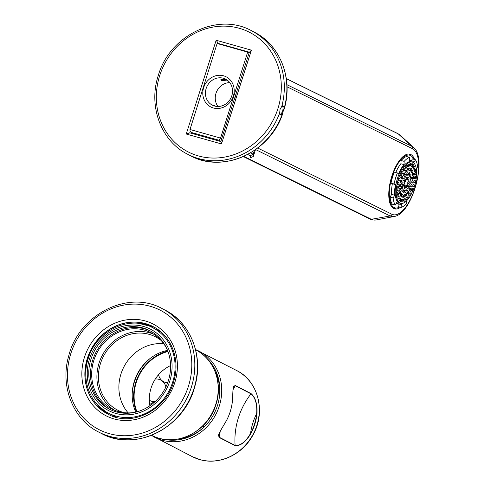 <?xml version="1.0" encoding="UTF-8"?>
<svg xmlns="http://www.w3.org/2000/svg" width="485" height="485" viewBox="0 0 485 485"><rect width="100%" height="100%" fill="white"/><g stroke="black" fill="none" stroke-linecap="round" stroke-linejoin="round"><path stroke-width="0.73" d="M149.883 405.769A34.762 31.507 117.2 0 1 170.575 365.575M136.952 411.813A43.456 39.382 117.2 0 1 167.974 351.534M164.47 439.404A47.281 42.85 -62.8 0 0 207.004 423.987A47.281 42.85 -62.8 0 0 218.589 401.477A47.281 42.85 -62.8 0 0 206.422 357.906M179.917 438.701A45.196 40.964 -62.8 0 0 207.198 423.769M218.523 401.762A45.196 40.964 -62.8 0 0 214.825 370.879M250.818 433.584C245.804 442.053 240.542 446.061 235.031 445.624L219.353 437.555L220.238 431.123L226.259 420.944A48.439 43.899 -62.8 0 0 232.406 400.992L232.988 389.752L235.383 385.526L251.054 393.596C255.51 397.464 257.474 404.144 256.965 413.632A48.439 43.899 117.2 0 1 250.818 433.584L250.545 433.438A48.203 43.686 -62.8 0 0 256.662 413.584C257.256 404.235 255.371 397.645 251.012 393.814L235.334 385.745L233.819 385.987L233.182 387.818M219.408 432.723L218.553 435.906L219.438 437.349L235.11 445.418C240.536 445.818 245.683 441.823 250.545 433.438A57.939 52.513 -62.8 0 1 256.662 413.584L256.965 413.632M218.553 435.906L218.553 435.906C219.202 434.505 215.94 437.931 226.277 420.956L226.277 420.956C229.666 414.669 231.715 408.018 232.424 401.01L232.406 400.992M167.634 382.835A11.585 10.5 117.2 0 1 165.67 382.519A11.585 10.5 117.2 0 1 163.766 381.786A11.585 10.5 117.2 0 1 158.565 374.711M203.542 427.449A11.585 10.5 -62.8 0 0 203.36 425.4M214.843 370.91A45.19 40.958 117.2 0 1 218.462 402.016M207.374 423.569A45.19 40.958 117.2 0 1 179.953 438.695M218.468 380.604A11.585 10.5 117.2 0 1 217.856 381.84M185.306 437.112A11.585 10.5 -62.8 0 0 185.713 437.476M154.654 402.023A11.585 10.5 -62.8 0 0 149.701 404.672M165.87 387A11.585 10.5 -62.8 0 0 158.789 379.3A11.585 10.5 -62.8 0 0 155.345 379.009M149.307 400.198A11.585 10.5 -62.8 0 0 151.987 401.38A11.585 10.5 -62.8 0 0 155.012 401.695M168.174 381.283A44.147 40.012 -62.8 0 0 149.877 330.691A44.147 40.012 -62.8 0 0 91.168 358.603A44.147 40.012 -62.8 0 0 109.464 409.201A44.147 40.012 -62.8 0 0 168.174 381.283M150.738 331.152A44.147 40.012 -62.8 0 0 92.908 359.5A44.147 40.012 -62.8 0 0 110.344 409.637M135.139 412.268A42.874 38.861 117.2 0 1 111.792 408.964A42.874 38.861 117.2 0 1 94.017 359.828A42.874 38.861 117.2 0 1 151.035 332.716A42.874 38.861 117.2 0 1 167.295 349.8M153.587 334.171A42.874 38.861 -62.8 0 0 99.243 362.519A42.874 38.861 -62.8 0 0 114.46 410.201M128.192 412.905A41.255 37.387 117.2 0 1 121.123 373.468A41.255 37.387 117.2 0 1 163.772 343.774M161.087 340.446A41.255 37.387 -62.8 0 0 155.515 336.851A41.255 37.387 -62.8 0 0 100.656 362.932A41.255 37.387 -62.8 0 0 117.758 410.207A41.255 37.387 -62.8 0 0 123.924 412.656M167.531 350.376A42.874 38.861 -62.8 0 0 134.515 380.67A42.874 38.861 -62.8 0 0 135.751 412.129M136.406 411.959A44.147 40.012 117.2 0 1 136.012 381.689A44.147 40.012 117.2 0 1 167.78 351.013M108.028 414.196A49.246 44.632 117.2 0 1 86.936 360.222A49.246 44.632 117.2 0 1 153.102 326.617M97.43 404.708L109.283 414.808A49.246 44.632 117.2 0 1 97.091 404.338M109.21 414.778A49.246 44.632 117.2 0 1 96.479 403.647M137.813 323.349A49.246 44.632 117.2 0 1 154.266 327.242M138.734 323.446A49.246 44.632 117.2 0 1 154.327 327.278L139.225 323.501M282.967 112.853C270.721 152.126 223.155 174.157 190.175 155.564A69.525 63.262 -62.5 0 0 282.228 114.321L284.313 107.785A69.525 63.262 -62.5 0 0 254.285 32.168L251.727 30.84A69.525 63.262 117.5 0 1 281.755 106.451L282.773 105.633L284.313 107.785M279.633 114.157C280.718 114.43 281.724 113.357 282.658 110.956C283.307 108.416 283.161 106.767 282.228 106.015L282.179 105.991M281.755 106.451L280.045 109.428L279.669 112.987A69.525 63.262 117.5 0 1 187.616 154.23C160.947 141.062 148.01 105.845 158.389 75.199C169.865 35.041 218.238 11.907 251.727 30.84M282.228 114.321L280.148 114.83L279.669 112.987M234.498 99.31L236.019 94.539M221.16 44.632L221.112 44.238M249.32 52.18L218.353 43.462L216.164 40.243L251.406 50.167L249.52 52.234M190.32 131.283L189.744 132.805L220.802 141.547L189.829 132.835L186.234 134.018L216.164 40.243M218.353 43.462L218.238 43.814M251.406 50.167L221.475 143.942L220.996 141.608M192.569 133.599L192.757 133.005M214.606 106.033A14.598 13.295 -63.7 0 0 231.406 96.909A14.598 13.295 -63.7 0 0 225.446 79.049A14.598 13.295 -63.7 0 0 223.367 78.249A14.598 13.295 -63.7 0 0 206.561 87.379A14.598 13.295 -63.7 0 0 212.527 105.233A14.598 13.295 -63.7 0 0 214.606 106.033M213.988 105.839L212.86 104.905M228.296 81.001L221.378 80.346L220.887 79.425L226.107 79.601M223.561 75.799A16.92 15.405 116.3 0 1 233.358 96.085A16.92 15.405 116.3 0 1 213.418 107.991A16.92 15.405 116.3 0 1 203.621 87.712A16.92 15.405 116.3 0 1 223.561 75.799M414.554 159.492A28.391 11.573 105.7 0 0 410.813 154.515A28.391 11.573 105.7 0 0 409.995 154.2A28.391 11.573 105.7 0 0 391.462 177.358A28.391 11.573 105.7 0 0 393.784 208.538A28.391 11.573 105.7 0 0 394.608 208.853A28.391 11.573 105.7 0 0 400.561 207.259M212.848 104.93L215.279 106.033M221.724 138.668L220.56 138.098L218.686 140.153L192.206 132.696C190.502 131.95 189.768 130.883 190.005 129.489L220.56 138.098L247.671 52.095L249.12 52.81M247.671 52.095L217.11 43.492L190.005 129.489M393.62 208.453A28.391 11.573 105.7 0 0 396.093 208.029M410.831 155.679A28.391 11.573 105.7 0 0 408.94 154.03M254.395 150.465L253.212 154.206L253.34 156.431L255.45 149.732M253.34 156.431L250.424 157.825L250.308 155.752L247.72 154.479M195.988 134.563L191.733 132.496L195.819 134.515M250.551 152.896L253.212 154.206L250.308 155.752M223.827 80.874A4.868 1.982 105.7 0 0 224.664 79.291M229.781 82.632A14.598 13.295 -63.7 0 0 216.88 91.101A14.598 13.295 -63.7 0 0 218.001 106.494M398.264 179.365A21.437 8.736 105.7 0 0 400.592 203.318A21.437 8.736 105.7 0 0 414.536 185.998A21.437 8.736 105.7 0 0 412.208 162.045A21.437 8.736 105.7 0 0 398.264 179.365M412.208 162.045L411.189 161.76A21.437 8.736 105.7 0 0 397.245 179.08A21.437 8.736 105.7 0 0 399.573 203.033L400.592 203.318M402.508 187.307A1.388 0.564 105.7 0 0 402.356 185.749A1.388 0.564 105.7 0 0 401.453 186.877A1.388 0.564 105.7 0 0 401.604 188.429A1.388 0.564 105.7 0 0 402.508 187.307M400.301 189.508A1.388 0.564 105.7 0 0 400.149 187.956A1.388 0.564 105.7 0 0 399.246 189.077A1.388 0.564 105.7 0 0 399.397 190.629A1.388 0.564 105.7 0 0 400.301 189.508M402.993 190.265A1.388 0.564 105.7 0 0 402.841 188.707A1.388 0.564 105.7 0 0 401.938 189.835A1.388 0.564 105.7 0 0 402.083 191.387A1.388 0.564 105.7 0 0 402.993 190.265M398.264 188.01A1.388 0.564 105.7 0 0 398.118 186.452A1.388 0.564 105.7 0 0 397.209 187.58A1.388 0.564 105.7 0 0 397.361 189.132A1.388 0.564 105.7 0 0 398.264 188.01M402.914 196.195A1.388 0.564 105.7 0 0 402.762 194.643A1.388 0.564 105.7 0 0 401.859 195.77A1.388 0.564 105.7 0 0 402.01 197.322A1.388 0.564 105.7 0 0 402.914 196.195M400.549 185.755A1.388 0.564 105.7 0 0 400.398 184.203A1.388 0.564 105.7 0 0 399.495 185.325A1.388 0.564 105.7 0 0 399.646 186.877A1.388 0.564 105.7 0 0 400.549 185.755M398.876 184.045A1.388 0.564 105.7 0 0 398.725 182.493A1.388 0.564 105.7 0 0 397.821 183.615A1.388 0.564 105.7 0 0 397.973 185.173A1.388 0.564 105.7 0 0 398.876 184.045M402.902 183.475A1.388 0.564 105.7 0 0 402.75 181.917A1.388 0.564 105.7 0 0 401.847 183.045A1.388 0.564 105.7 0 0 401.998 184.597A1.388 0.564 105.7 0 0 402.902 183.475M404.72 185.1A1.388 0.564 105.7 0 0 404.569 183.548A1.388 0.564 105.7 0 0 403.666 184.67A1.388 0.564 105.7 0 0 403.817 186.228A1.388 0.564 105.7 0 0 404.72 185.1M413.711 166.246A1.388 0.564 105.7 0 0 413.566 164.694A1.388 0.564 105.7 0 0 412.656 165.815A1.388 0.564 105.7 0 0 412.808 167.367A1.388 0.564 105.7 0 0 413.711 166.246M410.583 164.973A1.388 0.564 105.7 0 0 410.431 163.415A1.388 0.564 105.7 0 0 409.528 164.542A1.388 0.564 105.7 0 0 409.679 166.094A1.388 0.564 105.7 0 0 410.583 164.973M409.607 174.03A1.388 0.564 105.7 0 0 409.455 172.478A1.388 0.564 105.7 0 0 408.552 173.6A1.388 0.564 105.7 0 0 408.703 175.152A1.388 0.564 105.7 0 0 409.607 174.03M398.088 191.714A1.388 0.564 105.7 0 0 397.936 190.156A1.388 0.564 105.7 0 0 397.033 191.284A1.388 0.564 105.7 0 0 397.185 192.836A1.388 0.564 105.7 0 0 398.088 191.714M405.508 181.214A1.388 0.564 105.7 0 0 405.363 179.662A1.388 0.564 105.7 0 0 404.454 180.784A1.388 0.564 105.7 0 0 404.605 182.336A1.388 0.564 105.7 0 0 405.508 181.214M407.37 178.595A1.388 0.564 105.7 0 0 407.218 177.043A1.388 0.564 105.7 0 0 406.315 178.165A1.388 0.564 105.7 0 0 406.466 179.717A1.388 0.564 105.7 0 0 407.37 178.595M405.587 187.331A1.388 0.564 105.7 0 0 405.442 185.779A1.388 0.564 105.7 0 0 404.532 186.901A1.388 0.564 105.7 0 0 404.684 188.453A1.388 0.564 105.7 0 0 405.587 187.331M407.812 174.285A1.388 0.564 105.7 0 0 407.661 172.733A1.388 0.564 105.7 0 0 406.757 173.854A1.388 0.564 105.7 0 0 406.909 175.412A1.388 0.564 105.7 0 0 407.812 174.285M401.259 176.158A1.388 0.564 105.7 0 0 401.107 174.6A1.388 0.564 105.7 0 0 400.204 175.728A1.388 0.564 105.7 0 0 400.355 177.28A1.388 0.564 105.7 0 0 401.259 176.158M402.677 177.843A1.388 0.564 105.7 0 0 402.526 176.285A1.388 0.564 105.7 0 0 401.622 177.413A1.388 0.564 105.7 0 0 401.774 178.965A1.388 0.564 105.7 0 0 402.677 177.843M401.368 181.748A1.388 0.564 105.7 0 0 401.216 180.196A1.388 0.564 105.7 0 0 400.313 181.317A1.388 0.564 105.7 0 0 400.464 182.869A1.388 0.564 105.7 0 0 401.368 181.748M408.697 165.676A1.388 0.564 105.7 0 0 408.546 164.124A1.388 0.564 105.7 0 0 407.642 165.246A1.388 0.564 105.7 0 0 407.794 166.798A1.388 0.564 105.7 0 0 408.697 165.676M404.763 169.598A1.388 0.564 105.7 0 0 404.617 168.046A1.388 0.564 105.7 0 0 403.708 169.168A1.388 0.564 105.7 0 0 403.859 170.72A1.388 0.564 105.7 0 0 404.763 169.598M410.11 169.423A1.388 0.564 105.7 0 0 409.964 167.871A1.388 0.564 105.7 0 0 409.055 168.992A1.388 0.564 105.7 0 0 409.207 170.55A1.388 0.564 105.7 0 0 410.11 169.423M408.255 169.98A1.388 0.564 105.7 0 0 408.103 168.428A1.388 0.564 105.7 0 0 407.2 169.55A1.388 0.564 105.7 0 0 407.351 171.102A1.388 0.564 105.7 0 0 408.255 169.98M398.355 194.976A1.388 0.564 105.7 0 0 398.203 193.418A1.388 0.564 105.7 0 0 397.3 194.546A1.388 0.564 105.7 0 0 397.451 196.098A1.388 0.564 105.7 0 0 398.355 194.976M406.042 191.508A1.388 0.564 105.7 0 0 405.89 189.956A1.388 0.564 105.7 0 0 404.987 191.078A1.388 0.564 105.7 0 0 405.139 192.63A1.388 0.564 105.7 0 0 406.042 191.508M404.254 191.763A1.388 0.564 105.7 0 0 404.102 190.211A1.388 0.564 105.7 0 0 403.199 191.333A1.388 0.564 105.7 0 0 403.344 192.885A1.388 0.564 105.7 0 0 404.254 191.763M401.538 194.97A1.388 0.564 105.7 0 0 401.386 193.418A1.388 0.564 105.7 0 0 400.483 194.54A1.388 0.564 105.7 0 0 400.634 196.098A1.388 0.564 105.7 0 0 401.538 194.97M406.727 167.246A1.388 0.564 105.7 0 0 406.575 165.694A1.388 0.564 105.7 0 0 405.672 166.816A1.388 0.564 105.7 0 0 405.824 168.368A1.388 0.564 105.7 0 0 406.727 167.246M399.052 197.631A1.388 0.564 105.7 0 0 398.9 196.079A1.388 0.564 105.7 0 0 397.997 197.201A1.388 0.564 105.7 0 0 398.149 198.753A1.388 0.564 105.7 0 0 399.052 197.631M400.143 199.547A1.388 0.564 105.7 0 0 399.992 197.995A1.388 0.564 105.7 0 0 399.088 199.117A1.388 0.564 105.7 0 0 399.24 200.669A1.388 0.564 105.7 0 0 400.143 199.547M400.64 192.672A1.388 0.564 105.7 0 0 400.489 191.12A1.388 0.564 105.7 0 0 399.585 192.242A1.388 0.564 105.7 0 0 399.731 193.8A1.388 0.564 105.7 0 0 400.64 192.672M405.157 200.117A1.388 0.564 105.7 0 0 405.005 198.565A1.388 0.564 105.7 0 0 404.102 199.687A1.388 0.564 105.7 0 0 404.254 201.245A1.388 0.564 105.7 0 0 405.157 200.117M406.582 195.097A1.388 0.564 105.7 0 0 406.43 193.545A1.388 0.564 105.7 0 0 405.527 194.667A1.388 0.564 105.7 0 0 405.678 196.219A1.388 0.564 105.7 0 0 406.582 195.097M409.091 196.195A1.388 0.564 105.7 0 0 408.94 194.643A1.388 0.564 105.7 0 0 408.037 195.764A1.388 0.564 105.7 0 0 408.188 197.316A1.388 0.564 105.7 0 0 409.091 196.195M407.127 198.547A1.388 0.564 105.7 0 0 406.976 196.995A1.388 0.564 105.7 0 0 406.072 198.123A1.388 0.564 105.7 0 0 406.224 199.674A1.388 0.564 105.7 0 0 407.127 198.547M403.271 200.826A1.388 0.564 105.7 0 0 403.126 199.268A1.388 0.564 105.7 0 0 402.217 200.396A1.388 0.564 105.7 0 0 402.368 201.948A1.388 0.564 105.7 0 0 403.271 200.826M404.648 196.243A1.388 0.564 105.7 0 0 404.496 194.685A1.388 0.564 105.7 0 0 403.593 195.813A1.388 0.564 105.7 0 0 403.744 197.365A1.388 0.564 105.7 0 0 404.648 196.243M409.764 186.27A1.388 0.564 105.7 0 0 409.613 184.712A1.388 0.564 105.7 0 0 408.709 185.84A1.388 0.564 105.7 0 0 408.855 187.392A1.388 0.564 105.7 0 0 409.764 186.27M415.59 177.789A1.388 0.564 105.7 0 0 415.439 176.231A1.388 0.564 105.7 0 0 414.536 177.358A1.388 0.564 105.7 0 0 414.687 178.91A1.388 0.564 105.7 0 0 415.59 177.789M412.596 189.641A1.388 0.564 105.7 0 0 412.444 188.083A1.388 0.564 105.7 0 0 411.541 189.211A1.388 0.564 105.7 0 0 411.692 190.763A1.388 0.564 105.7 0 0 412.596 189.641M410.947 193.175A1.388 0.564 105.7 0 0 410.795 191.623A1.388 0.564 105.7 0 0 409.892 192.745A1.388 0.564 105.7 0 0 410.037 194.297A1.388 0.564 105.7 0 0 410.947 193.175M411.892 186.034A1.388 0.564 105.7 0 0 411.741 184.482A1.388 0.564 105.7 0 0 410.837 185.603A1.388 0.564 105.7 0 0 410.983 187.161A1.388 0.564 105.7 0 0 411.892 186.034M413.966 185.767A1.388 0.564 105.7 0 0 413.814 184.209A1.388 0.564 105.7 0 0 412.911 185.337A1.388 0.564 105.7 0 0 413.062 186.889A1.388 0.564 105.7 0 0 413.966 185.767M408.012 189.544A1.388 0.564 105.7 0 0 407.861 187.992A1.388 0.564 105.7 0 0 406.951 189.114A1.388 0.564 105.7 0 0 407.103 190.672A1.388 0.564 105.7 0 0 408.012 189.544M401.574 200.632A1.388 0.564 105.7 0 0 401.422 199.074A1.388 0.564 105.7 0 0 400.519 200.202A1.388 0.564 105.7 0 0 400.671 201.754A1.388 0.564 105.7 0 0 401.574 200.632M412.28 165.161A1.388 0.564 105.7 0 0 412.129 163.609A1.388 0.564 105.7 0 0 411.225 164.736A1.388 0.564 105.7 0 0 411.377 166.288A1.388 0.564 105.7 0 0 412.28 165.161M406.284 171.684A1.388 0.564 105.7 0 0 406.133 170.132A1.388 0.564 105.7 0 0 405.23 171.254A1.388 0.564 105.7 0 0 405.381 172.805A1.388 0.564 105.7 0 0 406.284 171.684M412.838 171.848A1.388 0.564 105.7 0 0 412.686 170.296A1.388 0.564 105.7 0 0 411.783 171.417A1.388 0.564 105.7 0 0 411.929 172.969A1.388 0.564 105.7 0 0 412.838 171.848M408.94 182.615A1.388 0.564 105.7 0 0 408.788 181.057A1.388 0.564 105.7 0 0 407.885 182.184A1.388 0.564 105.7 0 0 408.037 183.736A1.388 0.564 105.7 0 0 408.94 182.615M407.467 186.222A1.388 0.564 105.7 0 0 407.315 184.67A1.388 0.564 105.7 0 0 406.412 185.791A1.388 0.564 105.7 0 0 406.563 187.343A1.388 0.564 105.7 0 0 407.467 186.222M413.462 174.612A1.388 0.564 105.7 0 0 413.311 173.054A1.388 0.564 105.7 0 0 412.408 174.182A1.388 0.564 105.7 0 0 412.559 175.734A1.388 0.564 105.7 0 0 413.462 174.612M411.686 170.065A1.388 0.564 105.7 0 0 411.535 168.513A1.388 0.564 105.7 0 0 410.631 169.635A1.388 0.564 105.7 0 0 410.783 171.187A1.388 0.564 105.7 0 0 411.686 170.065M414.802 168.162A1.388 0.564 105.7 0 0 414.657 166.61A1.388 0.564 105.7 0 0 413.747 167.731A1.388 0.564 105.7 0 0 413.899 169.289A1.388 0.564 105.7 0 0 414.802 168.162M415.499 170.823A1.388 0.564 105.7 0 0 415.348 169.265A1.388 0.564 105.7 0 0 414.445 170.393A1.388 0.564 105.7 0 0 414.596 171.945A1.388 0.564 105.7 0 0 415.499 170.823M410.868 175.528A1.388 0.564 105.7 0 0 410.716 173.976A1.388 0.564 105.7 0 0 409.813 175.103A1.388 0.564 105.7 0 0 409.964 176.655A1.388 0.564 105.7 0 0 410.868 175.528M410.371 189.756A1.388 0.564 105.7 0 0 410.225 188.204A1.388 0.564 105.7 0 0 409.316 189.326A1.388 0.564 105.7 0 0 409.467 190.884A1.388 0.564 105.7 0 0 410.371 189.756M414.978 181.748A1.388 0.564 105.7 0 0 414.827 180.196A1.388 0.564 105.7 0 0 413.923 181.317A1.388 0.564 105.7 0 0 414.075 182.869A1.388 0.564 105.7 0 0 414.978 181.748M412.965 182.033A1.388 0.564 105.7 0 0 412.814 180.481A1.388 0.564 105.7 0 0 411.911 181.602A1.388 0.564 105.7 0 0 412.062 183.16A1.388 0.564 105.7 0 0 412.965 182.033M415.766 174.085A1.388 0.564 105.7 0 0 415.615 172.527A1.388 0.564 105.7 0 0 414.711 173.654A1.388 0.564 105.7 0 0 414.863 175.206A1.388 0.564 105.7 0 0 415.766 174.085M408.552 192.872A1.388 0.564 105.7 0 0 408.4 191.32A1.388 0.564 105.7 0 0 407.497 192.442A1.388 0.564 105.7 0 0 407.649 193.994A1.388 0.564 105.7 0 0 408.552 192.872M410.953 182.324A1.388 0.564 105.7 0 0 410.801 180.766A1.388 0.564 105.7 0 0 409.898 181.893A1.388 0.564 105.7 0 0 410.049 183.445A1.388 0.564 105.7 0 0 410.953 182.324M413.505 178.11A1.388 0.564 105.7 0 0 413.353 176.558A1.388 0.564 105.7 0 0 412.45 177.68A1.388 0.564 105.7 0 0 412.602 179.232A1.388 0.564 105.7 0 0 413.505 178.11M411.347 178.492A1.388 0.564 105.7 0 0 411.195 176.934A1.388 0.564 105.7 0 0 410.292 178.062A1.388 0.564 105.7 0 0 410.443 179.614A1.388 0.564 105.7 0 0 411.347 178.492M405.848 176.249A1.388 0.564 105.7 0 0 405.696 174.697A1.388 0.564 105.7 0 0 404.793 175.819A1.388 0.564 105.7 0 0 404.945 177.371A1.388 0.564 105.7 0 0 405.848 176.249M399.895 180.032A1.388 0.564 105.7 0 0 399.743 178.474A1.388 0.564 105.7 0 0 398.84 179.602A1.388 0.564 105.7 0 0 398.985 181.154A1.388 0.564 105.7 0 0 399.895 180.032M404.369 174.388A1.388 0.564 105.7 0 0 404.217 172.83A1.388 0.564 105.7 0 0 403.314 173.957A1.388 0.564 105.7 0 0 403.459 175.509A1.388 0.564 105.7 0 0 404.369 174.388M402.914 172.618A1.388 0.564 105.7 0 0 402.762 171.066A1.388 0.564 105.7 0 0 401.859 172.187A1.388 0.564 105.7 0 0 402.01 173.745A1.388 0.564 105.7 0 0 402.914 172.618M404.096 179.529A1.388 0.564 105.7 0 0 403.944 177.971A1.388 0.564 105.7 0 0 403.041 179.098A1.388 0.564 105.7 0 0 403.193 180.65A1.388 0.564 105.7 0 0 404.096 179.529M408.897 179.22A1.388 0.564 105.7 0 0 408.746 177.662A1.388 0.564 105.7 0 0 407.843 178.789A1.388 0.564 105.7 0 0 407.994 180.341A1.388 0.564 105.7 0 0 408.897 179.22M398.233 203.858L398.052 206.555L401.107 207.41L401.325 204.173A22.595 9.209 -74.3 0 1 399.258 204.149A22.595 9.209 -74.3 0 1 396.845 202.342L395.269 205.034L392.213 204.173A26.075 10.628 -74.3 0 1 390.079 197.08L391.656 194.388A22.595 9.209 -74.3 0 1 392.365 183.7L391.007 183.148A26.075 10.628 -74.3 0 1 392.432 177.504A26.075 10.628 -74.3 0 1 394.353 172.06L398.767 173.478A22.595 9.209 -74.3 0 1 403.957 164.609L404.175 161.366A26.075 10.628 -74.3 0 1 409.655 157.376L409.443 160.62A22.595 9.209 -74.3 0 1 411.504 160.644A22.595 9.209 -74.3 0 1 413.923 162.445L415.493 159.759A26.075 10.628 -74.3 0 1 417.627 166.852L416.36 169.023M395.269 205.034A26.075 10.628 -74.3 0 1 393.135 197.941L394.711 195.249A22.595 9.209 -74.3 0 1 395.421 184.561L394.062 184.003A26.075 10.628 -74.3 0 1 395.487 178.365A26.075 10.628 -74.3 0 1 397.409 172.921M399.616 206.992A27.348 11.149 -74.3 0 1 394.917 207.859A27.348 11.149 -74.3 0 1 391.947 177.304A27.348 11.149 -74.3 0 1 409.74 155.212A27.348 11.149 -74.3 0 1 413.717 159.256M406.776 200.638L406.588 203.421A26.075 10.628 -74.3 0 1 401.107 207.41M412.468 191.617L413.353 191.866L412.511 191.526M415.881 180.45L416.7 180.784A26.075 10.628 -74.3 0 1 413.353 191.866M390.079 197.08L393.135 197.941M391.656 194.388L394.711 195.249M392.365 183.7L395.421 184.561M391.007 183.148L394.062 184.003M395.778 172.466A22.595 9.209 -74.3 0 1 400.901 163.748L403.957 164.609M400.901 163.748L401.119 160.505L404.175 161.366M401.119 160.505A26.075 10.628 -74.3 0 1 406.6 156.516L409.655 157.376M411.432 160.626L412.438 158.898L415.493 159.759M192.242 456.627A48.439 43.899 -62.8 0 0 200.196 459.695A48.439 43.899 -62.8 0 0 255.407 429.377A48.439 43.899 -62.8 0 0 236.577 370.491C258.353 380.925 266.198 412.226 252.982 434.978C242.749 454.384 219.663 465.303 200.275 459.725L192.242 456.627L151.375 435.391M236.577 370.491L195.546 349.576A48.439 43.899 117.2 0 1 199.014 351.158A48.439 43.899 117.2 0 1 217.844 410.043A48.439 43.899 117.2 0 1 162.633 440.362A48.439 43.899 117.2 0 1 154.679 437.294M251.054 393.596L251.012 393.814A69.525 63.014 117.2 0 0 235.11 445.418L235.031 445.624M235.383 385.526L235.334 385.745A69.525 63.014 -62.8 0 0 233.091 388.776M219.25 433.153A69.525 63.014 -62.8 0 0 219.438 437.349L219.353 437.555M89.749 358.185A45.772 41.486 -62.8 0 0 115.327 413.287A45.772 41.486 -62.8 0 0 169.586 381.701A45.772 41.486 -62.8 0 0 144.015 326.605A45.772 41.486 -62.8 0 0 89.749 358.185M172.478 382.744A48.088 43.583 117.2 0 1 108.531 413.153C89.852 404.023 80.922 379.258 88.422 357.906C96.582 330.509 129.568 314.789 152.551 327.636A48.088 43.583 117.2 0 1 172.478 382.744M151.641 435.336A48.088 43.583 -62.8 0 0 215.589 404.933A48.088 43.583 -62.8 0 0 195.655 349.824C214.34 358.949 223.264 383.714 215.77 405.066C207.604 432.468 174.618 448.182 151.641 435.336L151.581 435.306M132.199 393.614A45.772 41.486 117.2 0 1 134.6 381.271A45.772 41.486 117.2 0 1 150.398 358.245M153.042 326.581A49.246 44.632 -62.8 0 0 86.809 360.155A49.246 44.632 -62.8 0 0 107.961 414.16C131.768 427.649 166.761 409.97 174.018 380.446C180.365 359.015 171.078 335.414 153.042 326.581M175.382 380.622A51.568 46.736 117.2 0 1 115.824 419.373A51.568 46.736 117.2 0 1 83.881 359.227A51.568 46.736 117.2 0 1 143.433 320.476A51.568 46.736 117.2 0 1 175.382 380.622M192.084 384.769A69.41 62.911 117.2 0 1 98.734 432.087C72.908 419.416 59.813 385.902 68.743 355.832C78.885 314.462 128.137 289.46 162.269 308.654A69.41 62.911 117.2 0 1 192.084 384.769M70.101 356.008A67.094 60.807 -62.8 0 0 111.671 434.263A67.094 60.807 -62.8 0 0 189.156 383.841A67.094 60.807 -62.8 0 0 147.592 305.586A67.094 60.807 -62.8 0 0 70.101 356.008M101.347 433.432A69.41 62.911 -62.8 0 0 194.697 386.115A69.41 62.911 -62.8 0 0 164.882 310C190.708 322.677 203.803 356.184 194.873 386.254C184.73 427.631 135.479 452.626 101.347 433.432L98.734 432.087M159.741 75.46A67.209 61.152 -62.5 0 0 198.444 155.934A67.209 61.152 -62.5 0 0 277.893 108.725A67.209 61.152 -62.5 0 0 239.19 28.257A67.209 61.152 -62.5 0 0 159.741 75.46M221.475 143.942L186.234 134.018M219.966 43.917L219.85 44.262M191.696 132.478L191.442 133.284M220.899 141.244L218.686 140.153M257.747 148.04L391.977 214.279A34.423 14.035 105.7 0 0 415.063 187.828A34.423 14.035 105.7 0 0 412.626 148.774L287.011 86.785M412.626 148.774A2.316 2.11 -63.7 0 0 412.056 146.428A36.539 14.896 -74.3 0 1 413.675 147.549C427.606 158.759 412.007 214.152 394.281 216.456A36.539 14.896 -74.3 0 1 390.14 215.952L255.656 149.586M286.92 84.669L412.056 146.428L398.264 133.896L286.314 78.649M391.977 214.279A2.316 2.11 116.3 0 1 390.14 215.952L371.34 219.305A44.881 18.297 105.7 0 0 376.427 219.917L394.281 216.456M400.252 135.279A44.881 18.297 105.7 0 0 398.264 133.896A2.316 2.11 -63.7 0 0 397.815 133.593L400.252 135.279L413.675 147.549M243.828 156.376L371.34 219.305A2.316 2.11 -63.7 0 1 370.116 219.135C370.625 219.832 372.729 220.093 376.427 219.917M232.424 401.01L233.012 389.716L233.806 386.012M117.006 417.512L108.531 413.153M161.026 331.995L152.551 327.636M162.269 308.654L164.882 310M190.175 155.564L187.616 154.23M249.411 51.913L220.766 141.668M254.285 32.168C280.433 45.111 293.48 79.243 284.034 109.519M192.939 133.096L192.763 133.654M286.296 78.564L397.815 133.593M370.116 219.135L243.361 156.582M396.281 203.306L399.258 204.149M409.479 160.074L411.504 160.644"/></g></svg>

